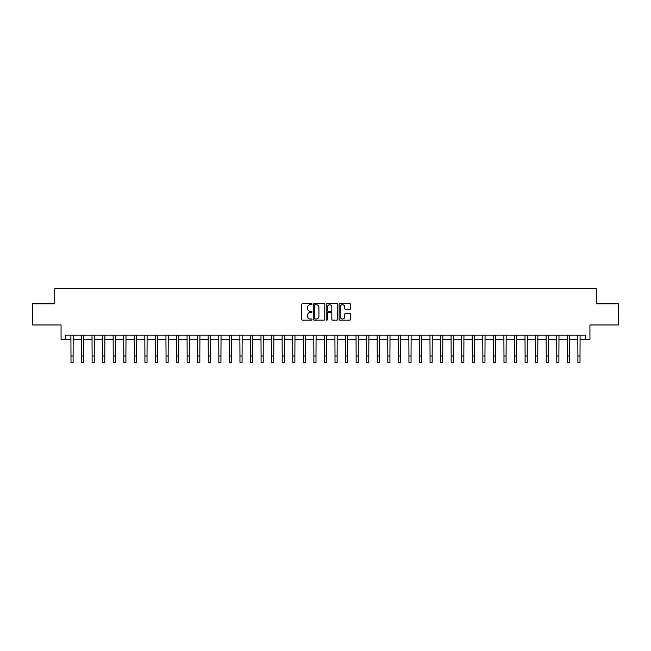 <?xml version="1.0" encoding="UTF-8"?>
<svg xmlns="http://www.w3.org/2000/svg" width="651" height="651" viewBox="0 0 651 651"><rect width="100%" height="100%" fill="white"/><g stroke="black" fill="none" stroke-linecap="round" stroke-linejoin="round"><path stroke-width="0.98" d="M311.984 304.163A0.578 0.578 0 0 0 311.406 303.586L302.593 303.586A0.83 0.83 0 0 0 301.763 304.416L301.763 319.34A0.83 0.83 0 0 0 302.593 320.17L311.406 320.17A0.578 0.578 0 0 0 311.984 319.592A0.578 0.578 0 0 0 311.406 319.006L310.258 319.006A2.653 2.653 0 0 1 307.606 316.353L307.606 315.108A2.653 2.653 0 0 1 310.258 312.456L311.406 312.456A0.578 0.578 0 0 0 311.984 311.878A0.578 0.578 0 0 0 311.406 311.3L310.258 311.3A2.653 2.653 0 0 1 307.606 308.639L307.606 307.402A2.653 2.653 0 0 1 310.258 304.741L311.406 304.741A0.578 0.578 0 0 0 311.984 304.163M349.733 309.428A0.83 0.83 0 0 0 350.563 308.598L350.563 304.416A0.83 0.83 0 0 0 349.733 303.586L339.952 303.586A0.83 0.83 0 0 0 339.122 304.416L339.122 319.34A0.83 0.83 0 0 0 339.952 320.17L349.733 320.17A0.83 0.83 0 0 0 350.563 319.34L350.563 314.278A0.83 0.83 0 0 0 349.733 313.457L345.551 313.457A0.83 0.83 0 0 0 344.721 314.278L344.721 316.793A2.222 2.222 0 0 1 342.499 319.006A2.222 2.222 0 0 1 340.286 316.793L340.286 306.963A2.222 2.222 0 0 1 342.499 304.741A2.222 2.222 0 0 1 344.721 306.963L344.721 308.598A0.83 0.83 0 0 0 345.551 309.428L349.733 309.428M65.287 339.334L65.287 335.11L585.713 335.11L585.713 339.334L589.936 339.334L589.936 324.971L618.45 324.971L618.45 303.854L596.275 303.854L596.275 288.645L54.725 288.645L54.725 303.854L32.55 303.854L32.55 324.971L61.064 324.971L61.064 339.334L70.992 339.334M324.776 304.416A0.83 0.83 0 0 0 323.946 303.586L314.156 303.586A0.83 0.83 0 0 0 313.334 304.416L313.334 319.34A0.83 0.83 0 0 0 314.156 320.17L323.946 320.17A0.83 0.83 0 0 0 324.776 319.34L324.776 304.416M327.054 303.586L336.844 303.586A0.83 0.83 0 0 1 337.666 304.416L337.666 319.34A0.83 0.83 0 0 1 336.844 320.17L332.653 320.17A0.83 0.83 0 0 1 331.823 319.34L331.823 313.286A0.83 0.83 0 0 0 330.993 312.456L328.218 312.456A0.83 0.83 0 0 0 327.388 313.286L327.388 319.592A0.578 0.578 0 0 1 326.81 320.17A0.578 0.578 0 0 1 326.224 319.592L326.224 304.416A0.83 0.83 0 0 1 327.054 303.586M73.099 339.334L81.554 339.334M83.662 339.334L92.108 339.334M94.224 339.334L102.671 339.334M104.787 339.334L113.233 339.334M115.341 339.334L123.796 339.334M125.903 339.334L134.35 339.334M136.466 339.334L144.913 339.334M147.028 339.334L155.475 339.334M157.591 339.334L166.038 339.334M168.145 339.334L176.6 339.334M178.708 339.334L187.154 339.334M189.27 339.334L197.717 339.334M199.833 339.334L208.279 339.334M210.387 339.334L218.842 339.334M220.949 339.334L229.396 339.334M231.512 339.334L239.959 339.334M242.074 339.334L250.521 339.334M252.629 339.334L261.084 339.334M263.191 339.334L271.638 339.334M273.754 339.334L282.2 339.334M284.316 339.334L292.763 339.334M294.87 339.334L303.325 339.334M305.433 339.334L313.88 339.334M315.995 339.334L324.442 339.334M326.558 339.334L335.005 339.334M337.12 339.334L345.567 339.334M347.675 339.334L356.13 339.334M358.237 339.334L366.684 339.334M368.8 339.334L377.246 339.334M379.362 339.334L387.809 339.334M389.916 339.334L398.371 339.334M400.479 339.334L408.926 339.334M411.041 339.334L419.488 339.334M421.604 339.334L430.051 339.334M432.158 339.334L440.613 339.334M442.721 339.334L451.167 339.334M453.283 339.334L461.73 339.334M463.846 339.334L472.292 339.334M474.4 339.334L482.855 339.334M484.962 339.334L493.409 339.334M495.525 339.334L503.972 339.334M506.087 339.334L514.534 339.334M516.65 339.334L525.097 339.334M527.204 339.334L535.659 339.334M537.767 339.334L546.213 339.334M548.329 339.334L556.776 339.334M558.892 339.334L567.338 339.334M569.446 339.334L577.901 339.334M580.008 339.334L585.713 339.334M315.076 304.741A0.578 0.578 0 0 0 314.49 305.327L314.49 318.429A0.578 0.578 0 0 0 315.076 319.006L316.272 319.006A2.653 2.653 0 0 0 318.925 316.353L318.925 307.402A2.653 2.653 0 0 0 316.272 304.741L315.076 304.741M331.823 307.003A2.222 2.222 0 0 0 329.601 304.79A2.222 2.222 0 0 0 327.388 307.003L327.388 310.47A0.83 0.83 0 0 0 328.218 311.3L330.993 311.3A0.83 0.83 0 0 0 331.823 310.47L331.823 307.003M70.894 335.11L70.992 356.024L73.099 356.024L73.205 335.11M70.992 356.024L70.992 362.355L73.099 362.355L73.099 356.024M81.448 335.11L81.554 356.024L83.662 356.024L83.767 335.11M81.554 356.024L81.554 362.355L83.662 362.355L83.662 356.024M92.011 335.11L92.108 356.024L94.224 356.024L94.322 335.11M92.108 356.024L92.108 362.355L94.224 362.355L94.224 356.024M102.573 335.11L102.671 356.024L104.787 356.024L104.884 335.11M102.671 356.024L102.671 362.355L104.787 362.355L104.787 356.024M113.136 335.11L113.233 356.024L115.341 356.024L115.447 335.11M113.233 356.024L113.233 362.355L115.341 362.355L115.341 356.024M123.69 335.11L123.796 356.024L125.903 356.024L126.009 335.11M123.796 356.024L123.796 362.355L125.903 362.355L125.903 356.024M134.252 335.11L134.35 356.024L136.466 356.024L136.564 335.11M134.35 356.024L134.35 362.355L136.466 362.355L136.466 356.024M144.815 335.11L144.913 356.024L147.028 356.024L147.126 335.11M144.913 356.024L144.913 362.355L147.028 362.355L147.028 356.024M155.377 335.11L155.475 356.024L157.591 356.024L157.688 335.11M155.475 356.024L155.475 362.355L157.591 362.355L157.591 356.024M165.932 335.11L166.038 356.024L168.145 356.024L168.251 335.11M166.038 356.024L166.038 362.355L168.145 362.355L168.145 356.024M176.494 335.11L176.6 356.024L178.708 356.024L178.805 335.11M176.6 356.024L176.6 362.355L178.708 362.355L178.708 356.024M187.057 335.11L187.154 356.024L189.27 356.024L189.368 335.11M187.154 356.024L187.154 362.355L189.27 362.355L189.27 356.024M197.619 335.11L197.717 356.024L199.833 356.024L199.93 335.11M197.717 356.024L197.717 362.355L199.833 362.355L199.833 356.024M208.174 335.11L208.279 356.024L210.387 356.024L210.493 335.11M208.279 356.024L208.279 362.355L210.387 362.355L210.387 356.024M218.736 335.11L218.842 356.024L220.949 356.024L221.047 335.11M218.842 356.024L218.842 362.355L220.949 362.355L220.949 356.024M229.298 335.11L229.396 356.024L231.512 356.024L231.61 335.11M229.396 356.024L229.396 362.355L231.512 362.355L231.512 356.024M239.861 335.11L239.959 356.024L242.074 356.024L242.172 335.11M239.959 356.024L239.959 362.355L242.074 362.355L242.074 356.024M250.423 335.11L250.521 356.024L252.629 356.024L252.734 335.11M250.521 356.024L250.521 362.355L252.629 362.355L252.629 356.024M260.978 335.11L261.084 356.024L263.191 356.024L263.297 335.11M261.084 356.024L261.084 362.355L263.191 362.355L263.191 356.024M271.54 335.11L271.638 356.024L273.754 356.024L273.851 335.11M271.638 356.024L271.638 362.355L273.754 362.355L273.754 356.024M282.103 335.11L282.2 356.024L284.316 356.024L284.414 335.11M282.2 356.024L282.2 362.355L284.316 362.355L284.316 356.024M292.665 335.11L292.763 356.024L294.87 356.024L294.976 335.11M292.763 356.024L292.763 362.355L294.87 362.355L294.87 356.024M303.22 335.11L303.325 356.024L305.433 356.024L305.539 335.11M303.325 356.024L303.325 362.355L305.433 362.355L305.433 356.024M313.782 335.11L313.88 356.024L315.995 356.024L316.093 335.11M313.88 356.024L313.88 362.355L315.995 362.355L315.995 356.024M324.344 335.11L324.442 356.024L326.558 356.024L326.656 335.11M324.442 356.024L324.442 362.355L326.558 362.355L326.558 356.024M334.907 335.11L335.005 356.024L337.12 356.024L337.218 335.11M335.005 356.024L335.005 362.355L337.12 362.355L337.12 356.024M345.461 335.11L345.567 356.024L347.675 356.024L347.78 335.11M345.567 356.024L345.567 362.355L347.675 362.355L347.675 356.024M356.024 335.11L356.13 356.024L358.237 356.024L358.335 335.11M356.13 356.024L356.13 362.355L358.237 362.355L358.237 356.024M366.586 335.11L366.684 356.024L368.8 356.024L368.897 335.11M366.684 356.024L366.684 362.355L368.8 362.355L368.8 356.024M377.149 335.11L377.246 356.024L379.362 356.024L379.46 335.11M377.246 356.024L377.246 362.355L379.362 362.355L379.362 356.024M387.703 335.11L387.809 356.024L389.916 356.024L390.022 335.11M387.809 356.024L387.809 362.355L389.916 362.355L389.916 356.024M398.266 335.11L398.371 356.024L400.479 356.024L400.577 335.11M398.371 356.024L398.371 362.355L400.479 362.355L400.479 356.024M408.828 335.11L408.926 356.024L411.041 356.024L411.139 335.11M408.926 356.024L408.926 362.355L411.041 362.355L411.041 356.024M419.39 335.11L419.488 356.024L421.604 356.024L421.702 335.11M419.488 356.024L419.488 362.355L421.604 362.355L421.604 356.024M429.953 335.11L430.051 356.024L432.158 356.024L432.264 335.11M430.051 356.024L430.051 362.355L432.158 362.355L432.158 356.024M440.507 335.11L440.613 356.024L442.721 356.024L442.826 335.11M440.613 356.024L440.613 362.355L442.721 362.355L442.721 356.024M451.07 335.11L451.167 356.024L453.283 356.024L453.381 335.11M451.167 356.024L451.167 362.355L453.283 362.355L453.283 356.024M461.632 335.11L461.73 356.024L463.846 356.024L463.943 335.11M461.73 356.024L461.73 362.355L463.846 362.355L463.846 356.024M472.195 335.11L472.292 356.024L474.4 356.024L474.506 335.11M472.292 356.024L472.292 362.355L474.4 362.355L474.4 356.024M482.749 335.11L482.855 356.024L484.962 356.024L485.068 335.11M482.855 356.024L482.855 362.355L484.962 362.355L484.962 356.024M493.312 335.11L493.409 356.024L495.525 356.024L495.623 335.11M493.409 356.024L493.409 362.355L495.525 362.355L495.525 356.024M503.874 335.11L503.972 356.024L506.087 356.024L506.185 335.11M503.972 356.024L503.972 362.355L506.087 362.355L506.087 356.024M514.436 335.11L514.534 356.024L516.65 356.024L516.748 335.11M514.534 356.024L514.534 362.355L516.65 362.355L516.65 356.024M524.991 335.11L525.097 356.024L527.204 356.024L527.31 335.11M525.097 356.024L525.097 362.355L527.204 362.355L527.204 356.024M535.553 335.11L535.659 356.024L537.767 356.024L537.864 335.11M535.659 356.024L535.659 362.355L537.767 362.355L537.767 356.024M546.116 335.11L546.213 356.024L548.329 356.024L548.427 335.11M546.213 356.024L546.213 362.355L548.329 362.355L548.329 356.024M556.678 335.11L556.776 356.024L558.892 356.024L558.989 335.11M556.776 356.024L556.776 362.355L558.892 362.355L558.892 356.024M567.233 335.11L567.338 356.024L569.446 356.024L569.552 335.11M567.338 356.024L567.338 362.355L569.446 362.355L569.446 356.024M577.795 335.11L577.901 356.024L580.008 356.024L580.106 335.11M577.901 356.024L577.901 362.355L580.008 362.355L580.008 356.024"/></g></svg>
